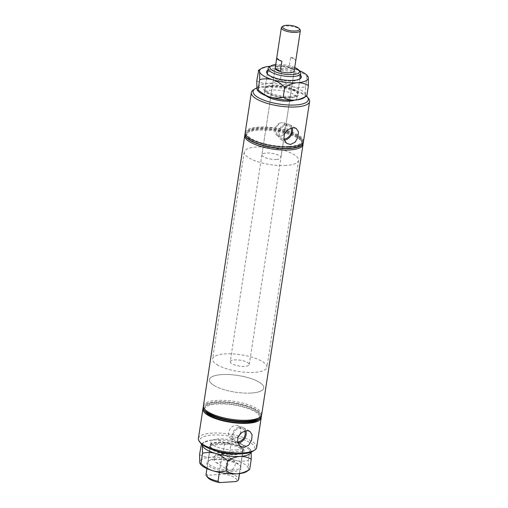 <?xml version="1.0" encoding="UTF-8"?>
<svg xmlns="http://www.w3.org/2000/svg" width="508" height="508" viewBox="0 0 508 508"><rect width="100%" height="100%" fill="white"/><g stroke="black" fill="none" stroke-linecap="round" stroke-linejoin="round"><path stroke-width="0.38" stroke-dasharray="2.54 1.91" d="M244.729 431.013A7.303 5.658 122 0 0 242.9 428.796A7.303 5.658 122 0 0 240.074 428.123A7.303 5.658 122 0 0 233.413 433.642A7.303 5.658 122 0 0 235.153 441.179A7.303 5.658 122 0 0 237.433 441.865M240.252 433.667A7.303 5.658 122 0 0 238.531 426.072A7.303 5.658 122 0 0 235.712 425.393A7.303 5.658 122 0 0 229.044 430.911A7.303 5.658 122 0 0 230.791 438.455A7.303 5.658 122 0 0 233.61 439.128A7.303 5.658 122 0 0 237.846 437.197M245.859 430.733A8.547 6.623 122 0 0 243.351 427.615A8.547 6.623 122 0 0 240.259 426.949A8.547 6.623 122 0 0 232.505 433.267A8.547 6.623 122 0 0 234.29 442.106A8.547 6.623 122 0 0 237.782 443.033M292.208 127.826A8.547 6.623 122 0 0 289.7 124.708A8.547 6.623 122 0 0 286.607 124.035A8.547 6.623 122 0 0 278.86 130.359A8.547 6.623 122 0 0 280.645 139.192A8.547 6.623 122 0 0 284.137 140.119M280.137 122.936A7.303 5.658 122 0 0 275.069 129.076A7.303 5.658 122 0 0 277.146 135.541A7.303 5.658 122 0 0 278.136 136.004L280.105 136.309L281.889 135.763C285.001 130.67 285.667 126.314 283.889 122.695L280.137 122.936C275.342 126.975 274.676 131.331 278.136 136.004M291.084 128.099A7.303 5.658 122 0 0 289.249 125.889A7.303 5.658 122 0 0 286.429 125.209A7.303 5.658 122 0 0 279.762 130.734A7.303 5.658 122 0 0 281.508 138.271A7.303 5.658 122 0 0 283.781 138.957M231.407 459.899A5.518 4.28 122 0 0 226.365 464.077A5.518 4.28 122 0 0 227.686 469.773A5.518 4.28 122 0 0 229.813 470.287A5.518 4.28 122 0 0 234.855 466.115A5.518 4.28 122 0 0 233.534 460.413A5.518 4.28 122 0 0 231.407 459.899M218.021 462.915A5.518 4.28 -58 0 1 215.887 462.401A5.518 4.28 -58 0 1 214.573 456.705A5.518 4.28 -58 0 1 219.608 452.526A5.518 4.28 -58 0 1 221.742 453.041A5.518 4.28 -58 0 1 223.063 458.743A5.518 4.28 -58 0 1 218.021 462.915M200.755 443.186A27.934 8.585 -171.3 0 1 212.331 435.077A27.934 8.585 -171.3 0 1 244.843 440.157A27.934 8.585 -171.3 0 1 253.022 451.18M256.667 447.453A29.477 9.061 8.7 0 0 242.087 437.07A29.477 9.061 8.7 0 0 211.728 433.114A29.477 9.061 8.7 0 0 198.393 438.531M306.546 96.101A27.934 8.585 8.7 0 0 265.709 86.233A27.934 8.585 8.7 0 0 256.807 87.928M253.34 89.935A29.477 9.061 -171.3 0 1 264.668 87.166A29.477 9.061 -171.3 0 1 308.483 98.374M294.716 67.501A14.954 4.597 8.7 0 0 276.657 64.516A14.954 4.597 8.7 0 0 275.711 64.592M269.272 66.993A16.497 5.074 -171.3 0 1 275.615 65.443A16.497 5.074 -171.3 0 1 300.139 71.717M276.568 159.442A9.614 2.953 -171.3 0 1 266.668 158.153A9.614 2.953 -171.3 0 1 261.912 154.769A9.614 2.953 -171.3 0 1 266.262 152.997A9.614 2.953 -171.3 0 1 276.161 154.292A9.614 2.953 -171.3 0 1 280.918 157.677A9.614 2.953 -171.3 0 1 276.568 159.442M230.251 361.671A9.614 2.953 -171.3 0 1 237.28 359.899A9.614 2.953 -171.3 0 1 247.745 362.617A9.614 2.953 -171.3 0 1 249.257 364.579A9.614 2.953 -171.3 0 1 242.221 366.351A9.614 2.953 -171.3 0 1 231.756 363.639A9.614 2.953 -171.3 0 1 230.251 361.671L275.177 68.072A9.614 2.953 -171.3 0 1 279.527 66.307A9.614 2.953 -171.3 0 1 289.427 67.596A9.614 2.953 -171.3 0 1 294.183 70.98L280.918 157.677M251.327 393.033A27.495 8.452 -171.3 0 1 223.006 389.338A27.495 8.452 -171.3 0 1 209.41 379.66A27.495 8.452 -171.3 0 1 221.844 374.599A27.495 8.452 -171.3 0 1 250.165 378.295A27.495 8.452 -171.3 0 1 263.766 387.979A27.495 8.452 -171.3 0 1 251.327 393.033M286.156 165.437A27.495 8.452 -171.3 0 1 257.835 161.741A27.495 8.452 -171.3 0 1 244.234 152.063A27.495 8.452 -171.3 0 1 256.673 147.002A27.495 8.452 -171.3 0 1 284.994 150.698A27.495 8.452 -171.3 0 1 298.59 160.382A27.495 8.452 -171.3 0 1 286.156 165.437M261.43 416.312A29.477 9.061 8.7 0 0 246.691 405.987A29.477 9.061 8.7 0 0 216.478 402.076A29.477 9.061 8.7 0 0 203.162 407.397M261.461 415.468A29.477 9.061 8.7 0 0 245.834 405.511A29.477 9.061 8.7 0 0 216.51 401.872A29.477 9.061 8.7 0 0 203.384 406.584M257.772 420.148A27.934 8.585 8.7 0 0 249.593 409.124A27.934 8.585 8.7 0 0 217.081 404.044A27.934 8.585 8.7 0 0 205.505 412.147M261.207 417.125A29.477 9.061 8.7 0 0 245.58 407.162A29.477 9.061 8.7 0 0 216.256 403.523A29.477 9.061 8.7 0 0 203.13 408.235M233.388 453.746A16.44 5.055 8.7 0 0 235.553 453.676A16.44 5.055 8.7 0 0 242.805 451.199A16.44 5.055 8.7 0 0 242.995 450.653A16.44 5.055 8.7 0 0 231.007 443.827A16.44 5.055 8.7 0 0 217.926 442.652A16.44 5.055 8.7 0 0 210.674 445.129A16.44 5.055 8.7 0 0 210.49 445.681A16.44 5.055 8.7 0 0 218.726 451.504M236.125 449.955A16.44 5.055 8.7 0 0 243.561 446.926A16.44 5.055 8.7 0 0 235.433 441.141A16.44 5.055 8.7 0 0 218.491 438.931A16.44 5.055 8.7 0 0 211.055 441.954A16.44 5.055 8.7 0 0 219.189 447.745A16.44 5.055 8.7 0 0 236.125 449.955M258.026 418.49A27.934 8.585 8.7 0 0 249.847 407.467A27.934 8.585 8.7 0 0 217.335 402.387A27.934 8.585 8.7 0 0 205.759 410.489M261.671 414.757A29.477 9.061 8.7 0 0 247.091 404.381A29.477 9.061 8.7 0 0 216.732 400.425A29.477 9.061 8.7 0 0 203.397 405.841M289.084 147.999A27.934 8.585 8.7 0 0 300.66 139.891A27.934 8.585 8.7 0 0 259.124 129.267A27.934 8.585 8.7 0 0 248.393 131.896A27.934 8.585 8.7 0 0 256.572 142.919A27.934 8.585 8.7 0 0 289.084 147.999M303.035 143.802A29.477 9.061 8.7 0 0 301.898 141.408A29.477 9.061 8.7 0 0 258.077 130.2A29.477 9.061 8.7 0 0 246.755 132.969A29.477 9.061 8.7 0 0 244.951 134.912M289.338 146.342A27.934 8.585 8.7 0 0 300.914 138.233A27.934 8.585 8.7 0 0 259.378 127.616A27.934 8.585 8.7 0 0 248.647 130.238A27.934 8.585 8.7 0 0 256.826 141.262A27.934 8.585 8.7 0 0 289.338 146.342M303.289 142.145A29.477 9.061 8.7 0 0 302.152 139.751A29.477 9.061 8.7 0 0 258.331 128.549A29.477 9.061 8.7 0 0 247.002 131.312A29.477 9.061 8.7 0 0 245.205 133.261M294.748 100.114A16.44 5.055 8.7 0 0 296.945 98.082A16.44 5.055 8.7 0 0 288.811 92.297A16.44 5.055 8.7 0 0 271.875 90.087A16.44 5.055 8.7 0 0 264.439 93.11A16.44 5.055 8.7 0 0 265.925 95.701M290.074 97.384A16.44 5.055 8.7 0 0 297.51 94.361A16.44 5.055 8.7 0 0 289.382 88.57A16.44 5.055 8.7 0 0 272.447 86.36A16.44 5.055 8.7 0 0 265.005 89.383A16.44 5.055 8.7 0 0 273.139 95.174A16.44 5.055 8.7 0 0 290.074 97.384M290.106 97.403A16.497 5.074 8.7 0 0 297.567 94.367A16.497 5.074 8.7 0 0 289.408 88.557A16.497 5.074 8.7 0 0 272.415 86.341A16.497 5.074 8.7 0 0 264.954 89.376A16.497 5.074 8.7 0 0 273.114 95.187A16.497 5.074 8.7 0 0 290.106 97.403M303.492 141.434A29.477 9.061 8.7 0 0 288.919 131.058A29.477 9.061 8.7 0 0 258.553 127.102A29.477 9.061 8.7 0 0 245.224 132.518M303.257 142.989A29.477 9.061 8.7 0 0 288.519 132.664A29.477 9.061 8.7 0 0 258.299 128.753A29.477 9.061 8.7 0 0 244.989 134.074M207.899 477.698A14.954 4.597 -171.3 0 1 207.791 475.228L224.65 474.148A14.954 4.597 -171.3 0 1 236.449 481.52M206.921 468.611L210.433 445.668A16.497 5.074 8.7 0 1 210.617 445.135L206.216 473.894A16.497 5.074 8.7 0 0 206.032 474.428M222.358 452.85L219.367 472.402M210.433 445.668A16.497 5.074 8.7 0 0 218.472 451.441M239.433 473.615L242.862 451.199A16.497 5.074 8.7 0 0 243.046 450.66A16.497 5.074 8.7 0 0 231.07 443.821L226.67 472.586A16.497 5.074 8.7 0 1 238.646 479.419M210.617 445.135L231.07 443.821M242.862 451.199L222.472 452.501M206.216 473.894L207.791 475.228M224.65 474.148L226.67 472.586M281.889 135.763A7.303 5.658 122 0 0 284.194 134.29M286.607 130.759A7.303 5.658 122 0 0 284.886 123.158A7.303 5.658 122 0 0 283.889 122.695M282.004 26.86A9.614 2.953 -171.3 0 1 289.922 26.079A9.614 2.953 -171.3 0 1 298.85 28.67A9.614 2.953 -171.3 0 1 299.993 29.61M216.884 364.592A27.495 8.452 8.7 0 0 246.818 372.351A27.495 8.452 8.7 0 0 266.929 367.284A27.495 8.452 8.7 0 0 262.623 361.664A27.495 8.452 8.7 0 0 232.683 353.905A27.495 8.452 8.7 0 0 212.573 358.965A27.495 8.452 8.7 0 0 216.884 364.592M213.716 385.28A27.495 8.452 8.7 0 0 243.656 393.04A27.495 8.452 8.7 0 0 263.766 387.979A27.495 8.452 8.7 0 0 259.455 382.353A27.495 8.452 8.7 0 0 229.521 374.593A27.495 8.452 8.7 0 0 209.41 379.66A27.495 8.452 8.7 0 0 213.716 385.28M294.176 70.675A9.614 2.953 8.7 0 0 292.671 69.012A9.614 2.953 8.7 0 0 289.084 67.488L290.671 57.144A9.614 2.953 -171.3 0 1 294.259 58.668A9.614 2.953 -171.3 0 1 295.758 60.325L294.176 70.675L289.084 67.488M290.671 57.144L295.758 60.325M276.765 58.033L281.857 61.22M271.824 85.973A17.596 5.41 8.7 0 0 265.062 87.624A17.596 5.41 8.7 0 0 270.218 94.571A17.596 5.41 8.7 0 0 290.697 97.771A17.596 5.41 8.7 0 0 297.986 92.666A17.596 5.41 8.7 0 0 271.824 85.973M290.265 96.368A16.497 5.074 -171.3 0 1 273.272 94.151A16.497 5.074 -171.3 0 1 265.113 88.341A16.497 5.074 -171.3 0 1 266.23 86.855A16.497 5.074 -171.3 0 1 272.574 85.306A16.497 5.074 -171.3 0 1 297.097 91.58A16.497 5.074 -171.3 0 1 297.726 93.332A16.497 5.074 -171.3 0 1 290.265 96.368M267.9 70.136A17.596 5.41 -171.3 0 1 274.485 68.593A17.596 5.41 -171.3 0 1 300.514 75.127M297.567 94.367L300.069 78.022A16.497 5.074 8.7 0 0 291.909 72.212A16.497 5.074 8.7 0 0 274.917 69.996A16.497 5.074 8.7 0 0 267.456 73.031L264.954 89.376M267.716 74.257A16.497 5.074 8.7 0 0 268.078 74.784A16.497 5.074 8.7 0 0 292.608 81.058A16.497 5.074 8.7 0 0 298.945 79.508A16.497 5.074 8.7 0 0 299.453 79.108M307.886 76.276L307.029 76.562C303.479 73.152 299.485 70.707 295.059 69.228C290.639 68.047 286.283 67.989 281.991 69.063L280.429 79.273C283.985 82.683 287.973 85.128 292.398 86.608C296.818 87.789 301.174 87.84 305.467 86.773L305.613 94.863C305.873 96.31 306.286 96.622 306.851 95.79M307.029 76.562L305.467 86.773M256.769 80.791C260.128 82.798 263.887 83.737 268.053 83.617C272.256 83.204 276.384 81.756 280.429 79.273M281.991 69.063C278.632 67.056 274.872 66.11 270.713 66.237C266.503 66.65 262.376 68.097 258.331 70.58M270.396 66.256A24.638 7.569 -171.3 0 1 270.713 66.237A24.638 7.569 -171.3 0 1 295.059 69.228A24.638 7.569 -171.3 0 1 299.288 70.675M257.842 90.761A24.638 7.569 -171.3 0 1 256.908 88.881A24.638 7.569 -171.3 0 1 268.053 83.617A24.638 7.569 -171.3 0 1 292.398 86.608A24.638 7.569 -171.3 0 1 305.613 94.863A24.638 7.569 8.7 0 1 303.936 97.815M214.643 459.645A17.596 5.41 8.7 0 0 207.88 461.302A17.596 5.41 8.7 0 0 213.036 468.243A17.596 5.41 8.7 0 0 233.515 471.443A17.596 5.41 8.7 0 0 240.805 466.338A17.596 5.41 8.7 0 0 214.643 459.645M233.083 470.04A16.497 5.074 -171.3 0 1 216.091 467.824A16.497 5.074 -171.3 0 1 207.931 462.013A16.497 5.074 -171.3 0 1 209.055 460.527A16.497 5.074 -171.3 0 1 215.392 458.984A16.497 5.074 -171.3 0 1 239.922 465.252A16.497 5.074 -171.3 0 1 240.544 467.004A16.497 5.074 -171.3 0 1 233.083 470.04M214.484 450.355A17.596 5.41 -171.3 0 1 210.014 447.37A17.596 5.41 -171.3 0 1 217.303 442.265A17.596 5.41 -171.3 0 1 237.782 445.465A17.596 5.41 -171.3 0 1 242.938 452.412A17.596 5.41 -171.3 0 1 237.776 453.917M217.735 443.668A16.497 5.074 8.7 0 0 210.274 446.703A16.497 5.074 8.7 0 0 210.903 448.456A16.497 5.074 8.7 0 0 235.426 454.73A16.497 5.074 8.7 0 0 241.77 453.18A16.497 5.074 8.7 0 0 242.888 451.695A16.497 5.074 8.7 0 0 234.728 445.884A16.497 5.074 8.7 0 0 217.735 443.668M251.193 452.114L250.711 449.948L249.853 450.234C246.297 446.824 242.303 444.379 237.884 442.9C233.464 441.719 229.108 441.662 224.815 442.735L223.253 452.945C226.803 456.355 230.797 458.8 235.223 460.28C239.643 461.461 243.999 461.518 248.291 460.445L248.431 468.535C248.691 469.983 249.104 470.294 249.669 469.462M249.853 450.234L248.291 460.445M199.587 454.463C202.952 456.47 206.712 457.41 210.871 457.289C215.075 456.876 219.202 455.428 223.253 452.945M224.815 442.735C221.45 440.728 217.691 439.788 213.531 439.909C209.328 440.322 205.2 441.77 201.149 444.252C201.708 443.414 202.121 443.719 202.387 445.173M202.362 444.729A24.638 7.569 -171.3 0 1 204.064 442.22A24.638 7.569 -171.3 0 1 213.531 439.909A24.638 7.569 -171.3 0 1 237.884 442.9A24.638 7.569 -171.3 0 1 250.158 449.275A24.638 7.569 -171.3 0 1 251.092 451.155A24.638 7.569 8.7 0 1 251.028 452.177M200.666 464.439A24.638 7.569 -171.3 0 1 199.733 462.553A24.638 7.569 -171.3 0 1 210.871 457.289A24.638 7.569 -171.3 0 1 235.223 460.28A24.638 7.569 -171.3 0 1 248.431 468.535A24.638 7.569 8.7 0 1 246.755 471.488M230.791 438.455L235.153 441.179M234.29 442.106L240.335 446.291M280.645 139.192L286.683 143.383M277.146 135.541L281.508 138.271M215.887 462.401L227.686 469.773M275.177 68.072L261.912 154.769M244.234 152.063L212.573 358.965M242.995 450.653L243.561 446.926M300.66 139.891L301.898 141.408M300.914 138.233L302.152 139.751M296.945 98.082L297.51 94.361M239.535 473.602L243.046 450.66M264.439 93.11L265.005 89.383M248.647 130.238L247.002 131.312M248.393 131.896L246.755 132.969M210.49 445.681L211.055 441.954M298.59 160.382L266.929 367.284M221.742 453.041L233.534 460.413M284.886 123.158L289.249 125.889M289.7 124.708L296.158 128.327M243.351 427.615L249.809 431.241M238.531 426.072L242.9 428.796M249.257 364.579L294.183 70.98M266.23 86.855L265.062 87.624M268.078 74.784L267.195 73.698M265.113 88.341L267.456 73.031M297.726 93.332L300.069 78.022M298.945 79.508L300.12 78.74M297.097 91.58L297.986 92.666M209.055 460.527L207.88 461.302M210.903 448.456L210.014 447.37M207.931 462.013L210.274 446.703M204.064 442.22L201.505 443.903M250.158 449.275L250.711 449.948M240.544 467.004L242.888 451.695M241.77 453.18L242.938 452.412M239.922 465.252L240.805 466.338"/><path stroke-width="0.76" d="M237.433 441.865A7.303 5.658 122 0 0 237.973 441.858A7.303 5.658 122 0 0 243.834 437.972A7.303 5.658 122 0 0 244.729 431.013M244.177 447.389L240.335 446.291L237.496 442.144L238.023 436.785L241.744 432.46L246.736 430.632L249.809 431.241L252.089 434.689L251.638 440.074L248.749 445.116L244.177 447.389M237.782 443.033A8.547 6.623 122 0 0 237.795 443.033A8.547 6.623 122 0 0 245.859 430.733M290.525 144.475L286.683 143.383L283.851 139.23L284.372 133.871L288.093 129.553L293.091 127.718L296.158 128.327L298.437 131.775L297.986 137.166L295.104 142.202L290.525 144.475M284.137 140.119A8.547 6.623 122 0 0 284.15 140.119A8.547 6.623 122 0 0 292.208 127.826M283.781 138.957A7.303 5.658 122 0 0 284.328 138.951A7.303 5.658 122 0 0 290.182 135.064A7.303 5.658 122 0 0 291.084 128.099M254.66 450.107L253.022 451.18A27.934 8.585 -171.3 0 1 242.291 453.803A27.934 8.585 -171.3 0 1 200.755 443.186L199.517 441.668A29.477 9.061 8.7 0 0 243.332 452.869A29.477 9.061 8.7 0 0 254.66 450.107A29.477 9.061 8.7 0 0 256.667 447.453L261.195 417.862A29.477 9.061 8.7 0 0 261.207 417.125M256.807 87.928A27.934 8.585 8.7 0 0 254.978 88.856A27.934 8.585 8.7 0 0 263.157 99.879A27.934 8.585 8.7 0 0 295.669 104.959A27.934 8.585 8.7 0 0 307.245 96.857A27.934 8.585 8.7 0 0 306.546 96.101M307.245 96.857L308.483 98.374A29.477 9.061 -171.3 0 1 309.607 101.505A29.477 9.061 -171.3 0 1 296.272 106.928A29.477 9.061 -171.3 0 1 265.913 102.965A29.477 9.061 -171.3 0 1 251.333 92.589A29.477 9.061 -171.3 0 1 253.34 89.935L254.978 88.856M275.711 64.592A14.954 4.597 8.7 0 0 270.91 65.919A14.954 4.597 8.7 0 0 275.292 71.819A14.954 4.597 8.7 0 0 292.697 74.543A14.954 4.597 8.7 0 0 298.894 70.199A14.954 4.597 8.7 0 0 294.716 67.501M298.894 70.199L300.139 71.717A16.497 5.074 -171.3 0 1 300.768 73.469A16.497 5.074 -171.3 0 1 293.3 76.505A16.497 5.074 -171.3 0 1 276.308 74.289A16.497 5.074 -171.3 0 1 268.148 68.478A16.497 5.074 -171.3 0 1 269.272 66.993L270.91 65.919M299.104 28.531L299.993 29.61A9.614 2.953 -171.3 0 1 300.355 30.632L294.183 70.98A9.614 2.953 -171.3 0 1 289.833 72.746A9.614 2.953 -171.3 0 1 279.933 71.457A9.614 2.953 -171.3 0 1 275.177 68.072L281.349 27.724A9.614 2.953 -171.3 0 1 282.004 26.86L283.178 26.092A8.515 2.616 8.7 0 0 283.934 28.6A8.515 2.616 8.7 0 0 294.5 31.032A8.515 2.616 8.7 0 0 299.104 28.531A8.515 2.616 8.7 0 0 298.094 27.692A8.515 2.616 8.7 0 0 290.182 25.4A8.515 2.616 8.7 0 0 283.178 26.092M203.162 407.397A29.477 9.061 8.7 0 0 203.143 407.499A29.477 9.061 8.7 0 0 204.267 410.629A29.477 9.061 8.7 0 0 248.082 421.837A29.477 9.061 8.7 0 0 259.41 419.068A29.477 9.061 8.7 0 0 261.417 416.414A29.477 9.061 8.7 0 0 261.43 416.312M203.384 406.584A29.477 9.061 8.7 0 0 203.175 407.289A29.477 9.061 8.7 0 0 217.754 417.671A29.477 9.061 8.7 0 0 248.114 421.627A29.477 9.061 8.7 0 0 261.449 416.211A29.477 9.061 8.7 0 0 261.461 415.468M204.267 410.629L205.505 412.147A27.934 8.585 8.7 0 0 247.034 422.77A27.934 8.585 8.7 0 0 257.772 420.148L259.41 419.068M203.13 408.235A29.477 9.061 8.7 0 0 202.921 408.946A29.477 9.061 8.7 0 0 217.5 419.322A29.477 9.061 8.7 0 0 247.86 423.285A29.477 9.061 8.7 0 0 261.195 417.862M244.951 134.912A29.477 9.061 8.7 0 0 244.748 135.623L203.397 405.841A29.477 9.061 8.7 0 0 204.514 408.972L205.759 410.489A27.934 8.585 8.7 0 0 247.288 421.113A27.934 8.585 8.7 0 0 258.026 418.49L259.664 417.411A29.477 9.061 8.7 0 0 261.671 414.757L303.022 144.539A29.477 9.061 8.7 0 0 303.035 143.802M204.514 408.972A29.477 9.061 8.7 0 0 248.336 420.18A29.477 9.061 8.7 0 0 259.664 417.411M244.748 135.623A29.477 9.061 8.7 0 0 259.321 145.999A29.477 9.061 8.7 0 0 289.687 149.962A29.477 9.061 8.7 0 0 303.022 144.539M245.205 133.261A29.477 9.061 8.7 0 0 245.002 133.966A29.477 9.061 8.7 0 0 259.575 144.348A29.477 9.061 8.7 0 0 289.941 148.304A29.477 9.061 8.7 0 0 303.27 142.888A29.477 9.061 8.7 0 0 303.289 142.145M265.925 95.701A16.44 5.055 8.7 0 0 289.509 101.111A16.44 5.055 8.7 0 0 294.748 100.114M251.333 92.589L245.224 132.518A29.477 9.061 8.7 0 0 259.798 142.9A29.477 9.061 8.7 0 0 290.163 146.856A29.477 9.061 8.7 0 0 303.492 141.434L309.607 101.505M244.989 134.074A29.477 9.061 8.7 0 0 244.97 134.175A29.477 9.061 8.7 0 0 259.544 144.551A29.477 9.061 8.7 0 0 289.909 148.514A29.477 9.061 8.7 0 0 303.238 143.091A29.477 9.061 8.7 0 0 303.257 142.989M239.433 473.615L238.462 479.958L236.449 481.52L219.583 482.6A14.954 4.597 -171.3 0 1 207.899 477.698L206.661 476.18A16.497 5.074 8.7 0 0 218.008 481.267L219.367 472.402M206.921 468.611L206.032 474.428A16.497 5.074 8.7 0 0 206.661 476.18M218.472 451.441A16.497 5.074 8.7 0 0 222.409 452.507L222.358 452.85M238.462 479.958A16.497 5.074 8.7 0 0 238.646 479.419L239.535 473.602M218.726 451.504A16.44 5.055 8.7 0 0 222.472 452.501L222.409 452.507M219.583 482.6L218.008 481.267M222.472 452.501A16.44 5.055 8.7 0 0 233.388 453.746M202.921 408.946L198.393 438.531A29.477 9.061 8.7 0 0 199.517 441.668M284.194 134.29A7.303 5.658 122 0 0 286.607 130.759M237.846 437.197A7.303 5.658 122 0 0 240.252 433.667M300.355 30.632A9.614 2.953 -171.3 0 1 293.326 32.404A9.614 2.953 -171.3 0 1 282.861 29.693A9.614 2.953 -171.3 0 1 281.349 27.724M281.857 61.22A9.614 2.953 -171.3 0 1 278.27 59.696A9.614 2.953 -171.3 0 1 276.765 58.033L275.184 68.383A9.614 2.953 8.7 0 0 276.682 70.04A9.614 2.953 8.7 0 0 280.27 71.565L281.857 61.22M275.184 68.383L280.27 71.565M300.514 75.127A17.596 5.41 -171.3 0 1 300.12 78.74A17.596 5.41 -171.3 0 1 293.357 80.391A17.596 5.41 -171.3 0 1 267.195 73.698A17.596 5.41 -171.3 0 1 267.9 70.136M268.148 68.478L267.456 73.031A16.497 5.074 8.7 0 0 267.716 74.257M258.686 70.231L256.769 80.791L256.908 88.881L257.289 90.087L258.147 89.802L259.709 79.591C263.95 78.518 268.307 78.575 272.777 79.756C277.152 81.21 281.146 83.655 284.747 87.09L283.185 97.301C278.949 98.374 274.593 98.323 270.116 97.136C265.741 95.682 261.753 93.237 258.147 89.802M258.331 70.58C258.889 69.742 259.302 70.047 259.569 71.501L259.709 79.591M284.747 87.09C288.798 84.607 292.925 83.16 297.129 82.747C301.288 82.626 305.048 83.572 308.413 85.579L306.851 95.79C302.8 98.266 298.672 99.714 294.469 100.133C290.309 100.254 286.55 99.314 283.185 97.301M270.396 66.256A24.638 7.569 -171.3 0 0 261.245 68.548A24.638 7.569 -171.3 0 0 259.569 71.501A24.638 7.569 -171.3 0 0 272.777 79.756A24.638 7.569 -171.3 0 0 297.129 82.747A24.638 7.569 8.7 0 0 308.267 77.483L307.334 75.603A24.638 7.569 -171.3 0 1 308.267 77.483L308.413 85.579M257.289 90.087L257.842 90.761A24.638 7.569 -171.3 0 0 270.116 97.136A24.638 7.569 -171.3 0 0 294.469 100.133A24.638 7.569 8.7 0 0 303.936 97.815L306.851 95.79M299.288 70.675A24.638 7.569 -171.3 0 1 307.334 75.603M299.453 79.108A16.497 5.074 8.7 0 0 300.069 78.022L300.768 73.469M237.776 453.917A17.596 5.41 -171.3 0 1 236.176 454.063A17.596 5.41 -171.3 0 1 214.484 450.355M201.454 443.935L199.587 454.463L199.733 462.553L200.114 463.76L200.971 463.474L202.533 453.263C206.769 452.19 211.125 452.247 215.602 453.428C219.977 454.882 223.964 457.327 227.571 460.762L226.009 470.973C221.767 472.046 217.411 471.995 212.941 470.808C208.566 469.354 204.572 466.909 200.971 463.474M202.298 444.678L202.533 453.263M227.571 460.762C231.616 458.28 235.744 456.838 239.947 456.425C244.107 456.298 247.872 457.244 251.231 459.251L249.669 469.462C245.618 471.945 241.497 473.386 237.287 473.805C233.128 473.926 229.368 472.986 226.009 470.973M251.231 459.251L251.193 452.114M200.114 463.76L200.666 464.439A24.638 7.569 -171.3 0 0 212.941 470.808A24.638 7.569 -171.3 0 0 237.287 473.805A24.638 7.569 8.7 0 0 246.755 471.488L249.669 469.462M251.028 452.177A24.638 7.569 8.7 0 1 239.947 456.425A24.638 7.569 -171.3 0 1 215.602 453.428A24.638 7.569 -171.3 0 1 202.387 445.173A24.638 7.569 -171.3 0 1 202.362 444.729M261.245 68.548L258.705 70.212"/></g></svg>
